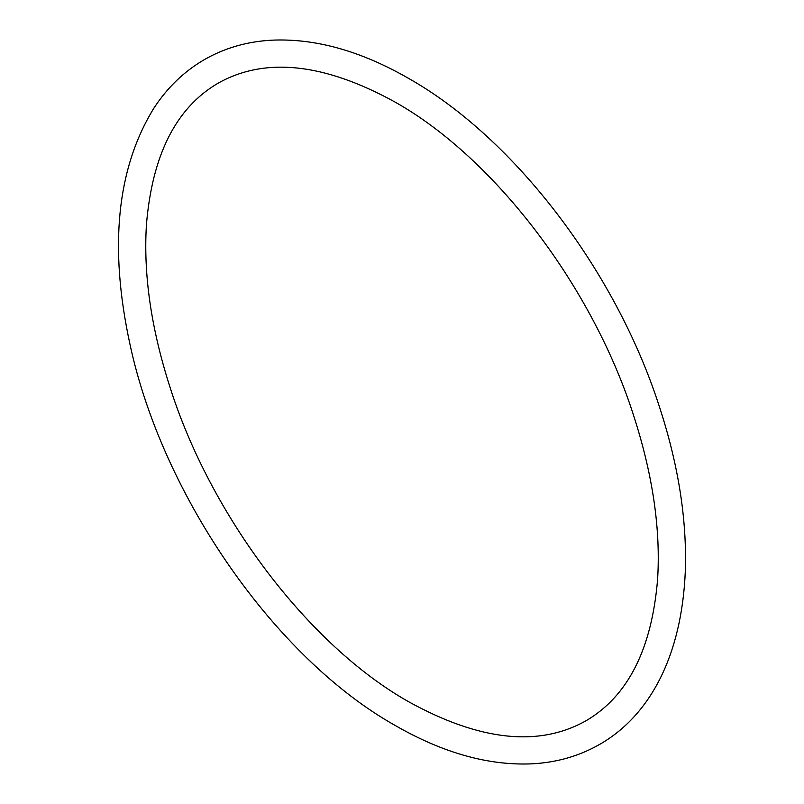 <?xml version="1.0" encoding="UTF-8"?>
<svg xmlns="http://www.w3.org/2000/svg" width="804" height="804" viewBox="0 0 804 804"><rect width="100%" height="100%" fill="white"/><g stroke="black" fill="none" stroke-linecap="round" stroke-linejoin="round"><path stroke-width="1.21" d="M408.834 701.852C308.796 645.582 210.156 515.645 169.413 385.347C150.971 327.369 143.323 273.752 146.449 224.517C152.257 154.87 176.096 107.776 217.984 83.244C265.139 56.712 324.213 63.013 395.196 102.148C495.234 158.418 593.875 288.355 634.617 418.653C653.059 476.631 660.707 530.248 657.582 579.483C651.773 649.129 627.934 696.224 586.046 720.756C538.881 747.288 479.807 740.986 408.834 701.852M204.347 59.627C224.487 48.069 246.828 41.597 271.35 40.2C315.047 38.13 360.875 50.913 408.834 78.531C514.168 138.127 614.899 270.023 658.747 404.713C678.214 463.627 687.068 519.203 685.299 571.453C681.712 656.737 649.33 716.002 599.683 744.373C579.533 755.931 557.202 762.403 532.68 763.8C488.983 765.87 443.155 753.087 395.196 725.469C275.189 658.134 162.669 496.168 130.127 345.006C108.811 247.31 116.771 168.287 154.026 107.937C167.493 87.395 184.267 71.295 204.347 59.627"/></g></svg>
